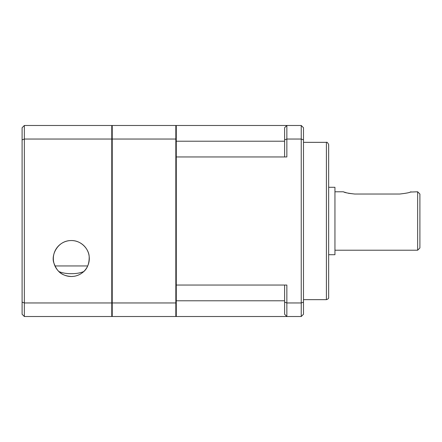 <?xml version="1.0" encoding="UTF-8"?>
<svg xmlns="http://www.w3.org/2000/svg" width="442" height="442" viewBox="0 0 442 442"><rect width="100%" height="100%" fill="white"/><g stroke="black" fill="none" stroke-linecap="round" stroke-linejoin="round"><path stroke-width="0.66" d="M22.1 127.732L24.349 125.484L111.776 125.484L111.776 302.958L24.349 302.958L22.1 302.118L22.1 127.732M22.1 139.882L24.349 139.042L24.349 316.516L111.776 316.516L111.776 302.958M24.349 316.516L22.1 314.268L22.1 302.118M326.406 142.341L326.406 299.659C328.163 299.052 328.909 298.3 328.655 297.416L328.655 144.584C327.704 142.639 326.958 141.888 326.406 142.341L303.483 142.341M284.604 139.882A1301.403 920.233 -90 0 1 286.852 139.042L301.234 139.042L301.234 125.484L286.852 125.484L286.852 156.949L176.275 156.949L176.275 125.484L286.852 125.484L284.604 127.732L284.604 156.949M176.275 139.213L175.828 139.213M175.828 316.069L176.275 316.069L176.275 302.787L175.828 302.787M176.275 302.787L176.275 285.051L286.852 285.051L286.852 316.516L176.275 316.516L176.275 316.069M176.275 125.931L175.828 125.931M89.301 316.516L53.338 316.516M328.655 254.714L334.948 254.714L334.948 187.286L328.655 187.286M83.709 271.559C80.328 272.996 76.195 273.703 71.317 273.675C66.455 273.703 62.322 273.001 58.93 271.559M82.582 272.548C87.184 269.211 89.378 263.83 89.174 256.41C88.781 249.144 81.212 240.326 71.317 240.553C57.454 240.398 50.764 255.625 53.935 263.112C56.985 271.2 60.941 275.709 71.322 276.51L73.466 276.383M284.604 314.268L286.852 316.516L284.604 314.268L284.604 302.118A1301.403 920.233 -90 0 0 286.852 302.958L301.234 302.958A1301.403 920.233 90 0 0 303.483 302.118L303.483 314.268L301.234 316.516L301.234 139.042A1301.403 920.233 -90 0 1 303.483 139.882L303.483 127.732L301.234 125.484M176.275 156.949L176.275 285.051M334.948 250.216L417.651 250.216L417.651 191.784L410.137 192.071M399.673 194.032C406.502 193.259 410.248 192.508 410.911 191.784C410.253 192.508 406.507 193.259 399.673 194.032L354.722 194.032C347.893 193.259 344.147 192.508 343.484 191.784C344.136 192.508 347.882 193.253 354.722 194.032L348.462 193.314M344.384 192.115L346.777 192.883M111.776 125.931L112.224 125.931M71.317 276.51A17.978 17.978 0 0 0 86.892 249.542A17.978 17.978 0 0 0 55.747 249.542A17.978 17.978 0 0 0 71.317 276.51M175.828 139.042L175.828 125.484L112.224 125.484L112.224 139.042L175.828 139.042L175.828 302.958L112.224 302.958L112.224 316.516L175.828 316.516L175.828 302.958M417.651 250.216L419.9 247.968L419.9 194.032L417.651 191.784M284.604 127.732L286.852 125.484M303.483 302.118L303.483 139.882M111.776 316.069L112.224 316.069M284.604 285.051L284.604 302.118M286.852 316.516L301.234 316.516M112.224 139.042L112.224 302.958M112.224 302.787L111.776 302.787M111.776 139.213L112.224 139.213M24.349 125.484L24.349 139.042L111.776 139.042M284.604 141.213L176.275 141.213M284.604 300.787L176.275 300.787M334.948 191.784L343.484 191.784M326.406 299.659L303.483 299.659M54.941 265.951L87.698 265.951"/></g></svg>
